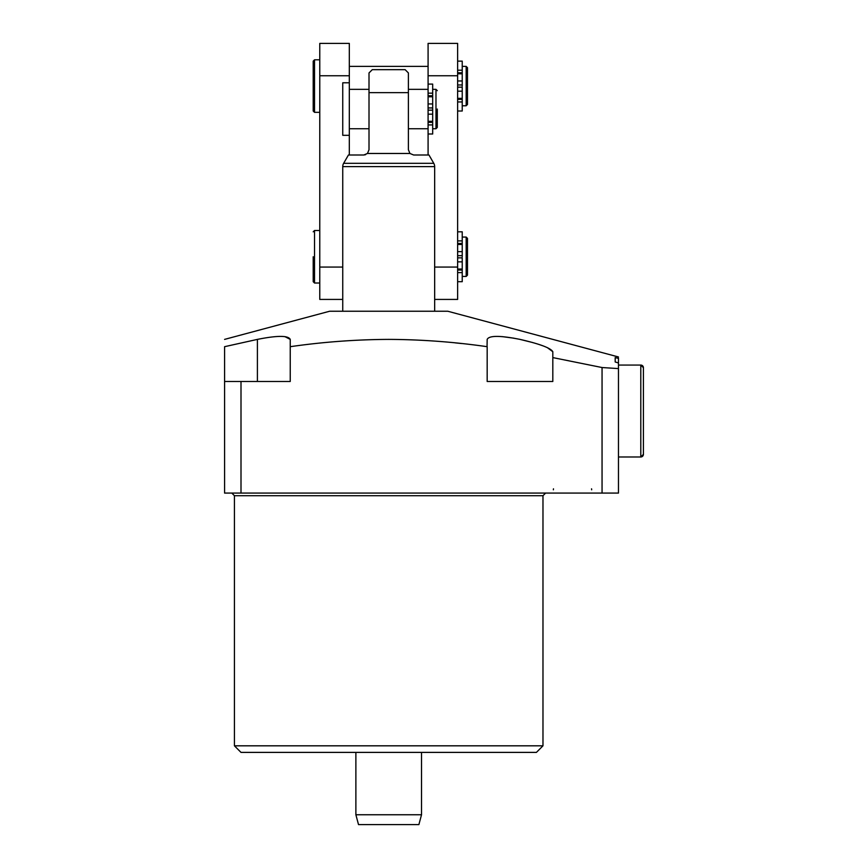 <?xml version="1.0" encoding="UTF-8"?>
<svg xmlns="http://www.w3.org/2000/svg" width="868" height="868" viewBox="0 0 868 868"><rect width="100%" height="100%" fill="white"/><g stroke="black" fill="none" stroke-linecap="round" stroke-linejoin="round"><path stroke-width="1.3" d="M615.184 357.616L615.184 361.978L615.184 357.616L618.472 358.375L618.472 365.07L640.79 365.07A2.626 2.626 0 0 1 643.416 367.696L643.416 454.355A2.626 2.626 0 0 1 640.79 456.98L640.79 365.07L643.416 367.696L643.416 389.363M487.046 346.679L487.176 339.388C489.14 335.417 500.076 335.417 519.997 339.388C539.874 343.956 550.811 348.068 552.818 351.724L552.818 381.486L487.176 381.486L487.176 346.69C454.311 341.97 421.49 339.529 388.701 339.388C355.826 339.54 323.004 341.97 290.238 346.69L290.91 346.603M542.977 745.818L536.413 752.393L241 752.393L234.436 745.818L542.977 745.818L542.977 495.704L234.436 495.704L231.81 493.078M224.584 339.388L329.623 311.243L447.79 311.243L618.472 356.976M602.056 367.533L618.472 368.596L618.472 493.078L602.056 493.078L602.056 367.533L552.818 357.594M615.184 361.978L618.472 362.943L618.472 368.596M618.472 358.375C618.472 356.509 618.472 356.509 618.472 358.375L618.472 358.159M552.818 351.724L547.285 347.591M543.238 345.941L538.681 344.357M532.735 342.556L519.997 339.388M513.889 338.184L501.997 336.589M454.962 342.838L461.624 343.533M369.009 74.464L369.009 92.637L369.009 72.945L372.296 69.657L405.117 69.657L408.394 72.945L408.394 92.637L369.009 92.637L369.009 149.752L367.457 153.473L363.757 155.003L348.437 155.003L343.63 163.325A6.564 6.564 0 0 0 342.751 166.602L342.751 311.167M257.405 381.486L257.405 339.388L224.584 346.69L257.405 339.388C277.304 335.417 288.252 335.417 290.238 339.388L290.238 346.69L290.238 339.388L284.845 336.589M224.584 346.69C224.584 337.055 224.584 337.055 224.584 346.69L224.584 381.486L290.238 381.486L290.238 339.388M241 381.486L241 493.078L602.056 493.078M241 493.078L224.584 493.078L224.584 381.486M355.88 814.748L421.522 814.748L418.886 824.6L358.517 824.6L355.88 814.748L355.88 752.393M421.522 814.748L421.522 752.393M437.288 109.042L437.288 127.433L435.975 128.746L435.975 89.35L437.288 90.663M434.662 299.427L457.631 299.427L457.631 43.4L428.087 43.4L428.087 84.098L432.687 84.098L432.687 133.998L428.087 133.998L428.087 155.003M349.316 135.31L342.751 135.31L342.751 82.785L349.316 82.785L349.316 155.003M432.687 110.149L428.087 110.149L428.087 84.098M367.457 153.473L409.946 153.473L413.645 155.003L428.976 155.003L433.772 163.325A6.564 6.564 0 0 1 434.662 166.602L434.662 311.243M363.757 155.003L365.58 154.678M408.394 72.945L408.394 149.752L409.946 153.473M428.087 110.149L428.087 133.998M432.687 107.947L428.087 107.947M313.207 86.073L313.207 111.017L313.207 61.129L314.52 59.816L314.52 112.33L319.771 112.33M467.483 67.693L467.483 104.453L466.17 105.766L466.17 66.38L467.483 67.693M313.207 256.754L313.207 281.699L313.207 256.754M467.483 238.374L467.483 275.134L466.17 276.447L466.17 237.062L467.483 238.374M462.232 87.169L457.631 87.169L462.232 87.169L462.232 111.017L457.631 111.017M319.771 75.766L349.316 75.766L349.316 43.4L319.771 43.4L319.771 299.427L342.751 299.427M462.232 257.85L457.631 257.85L462.232 257.85L462.232 281.699L457.631 281.699M457.631 75.766L428.087 75.766M457.631 267.062L434.662 267.062M342.751 267.062L319.771 267.062M349.316 75.766L349.316 82.785M462.232 256.754L462.232 255.659L457.631 255.659M457.631 231.81L462.232 231.81L462.232 255.659M462.232 86.073L462.232 84.966L457.631 84.966M457.631 61.129L462.232 61.129L462.232 84.966M643.416 411.02L643.416 367.696M643.416 432.687L643.416 427.436M343.63 163.325L433.772 163.325M434.662 166.602L342.751 166.602M432.687 93.169L428.087 93.169M432.687 95.751L428.087 95.751M432.687 96.771L428.087 96.771M432.687 103.943L428.087 103.943M432.687 114.153L428.087 114.153M432.687 121.325L428.087 121.325M432.687 122.345L428.087 122.345M432.687 124.927L428.087 124.927M313.207 231.81L314.52 230.497L314.52 283.011L319.771 283.011M462.232 269.026L457.631 269.026M462.232 261.854L457.631 261.854M462.232 270.046L457.631 270.046M462.232 272.628L457.631 272.628M462.232 240.881L457.631 240.881M462.232 243.463L457.631 243.463M462.232 244.472L457.631 244.472M462.232 251.655L457.631 251.655M462.232 98.344L457.631 98.344M462.232 91.173L457.631 91.173M462.232 99.364L457.631 99.364M462.232 101.947L457.631 101.947M462.232 70.2L457.631 70.2M462.232 72.771L457.631 72.771M462.232 73.791L457.631 73.791M462.232 80.974L457.631 80.974M553.48 488.814L553.361 489.802M234.436 745.818L234.436 495.704M542.977 495.704L545.603 493.078M591.553 488.814L591.672 489.802M435.975 89.35L432.687 89.35M408.394 89.35L428.087 89.35M349.316 89.35L369.009 89.35M349.316 128.746L369.009 128.746M408.394 128.746L428.087 128.746M435.975 128.746L432.687 128.746M314.52 59.816L319.771 59.816M349.316 66.38L428.087 66.38M314.52 230.497L319.771 230.497M466.17 237.062L462.232 237.062M466.17 66.38L462.232 66.38M466.17 105.766L462.232 105.766M466.17 276.447L462.232 276.447M314.52 283.011L313.207 281.699M314.52 112.33L313.207 111.017M618.472 456.98L640.79 456.98L643.416 454.355"/></g></svg>
